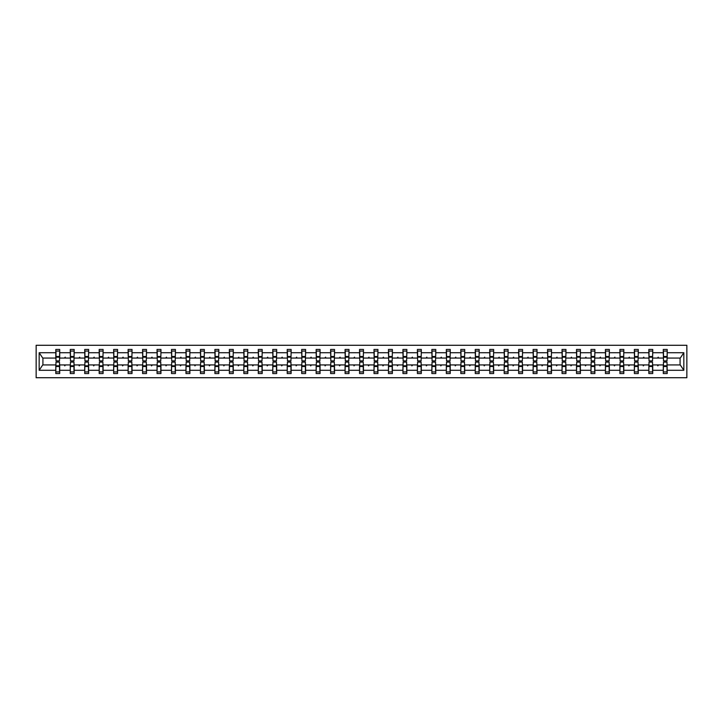 <?xml version="1.0" encoding="UTF-8"?>
<svg xmlns="http://www.w3.org/2000/svg" width="723" height="723" viewBox="0 0 723 723"><rect width="100%" height="100%" fill="white"/><g stroke="black" fill="none" stroke-linecap="round" stroke-linejoin="round"><path stroke-width="1.08" d="M36.15 377.722L686.85 377.722L686.85 345.278L36.15 345.278L36.15 377.722M663.488 363.542L663.298 364.934L652.733 364.934L652.544 363.542M667.013 359.458L667.193 358.066L680.271 358.066L683.831 352.716L683.831 370.284L667.193 370.284L667.193 373.556L663.298 373.556L663.298 364.934M667.193 358.066L667.193 349.444L663.298 349.444L663.298 352.716L652.733 352.716L652.544 359.458M663.488 359.458L663.298 352.716M649.019 363.542L648.838 364.934L638.264 364.934L638.084 363.542M663.298 370.284L652.733 370.284L652.733 373.556L648.838 373.556L648.838 364.934M652.733 352.716L652.733 349.444L648.838 349.444L648.838 352.716L638.264 352.716L638.084 359.458M649.019 359.458L648.838 352.716M634.559 363.542L634.369 364.934L623.804 364.934L623.615 363.542M648.838 370.284L638.264 370.284L638.264 373.556L634.369 373.556L634.369 364.934M638.264 352.716L638.264 349.444L634.369 349.444L634.369 352.716L623.804 352.716L623.615 359.458M634.559 359.458L634.369 352.716M620.09 363.542L619.909 364.934L609.335 364.934L609.155 363.542M634.369 370.284L623.804 370.284L623.804 373.556L619.909 373.556L619.909 364.934M623.804 352.716L623.804 349.444L619.909 349.444L619.909 352.716L609.335 352.716L609.155 359.458M620.09 359.458L619.909 352.716M605.63 363.542L605.44 364.934L594.875 364.934L594.686 363.542M619.909 370.284L609.335 370.284L609.335 373.556L605.44 373.556L605.44 364.934M609.335 352.716L609.335 349.444L605.44 349.444L605.44 352.716L594.875 352.716L594.686 359.458M605.63 359.458L605.44 352.716M591.161 363.542L590.98 364.934L580.406 364.934L580.226 363.542M605.44 370.284L594.875 370.284L594.875 373.556L590.98 373.556L590.98 364.934M594.875 352.716L594.875 349.444L590.98 349.444L590.98 352.716L580.406 352.716L580.226 359.458M591.161 359.458L590.98 352.716M576.701 363.542L576.511 364.934L565.946 364.934L565.757 363.542M590.98 370.284L580.406 370.284L580.406 373.556L576.511 373.556L576.511 364.934M580.406 352.716L580.406 349.444L576.511 349.444L576.511 352.716L565.946 352.716L565.757 359.458M576.701 359.458L576.511 352.716M562.232 363.542L562.051 364.934L551.477 364.934L551.297 363.542M576.511 370.284L565.946 370.284L565.946 373.556L562.051 373.556L562.051 364.934M565.946 352.716L565.946 349.444L562.051 349.444L562.051 352.716L551.477 352.716L551.297 359.458M562.232 359.458L562.051 352.716M547.772 363.542L547.582 364.934L537.017 364.934L536.827 363.542M562.051 370.284L551.477 370.284L551.477 373.556L547.582 373.556L547.582 364.934M551.477 352.716L551.477 349.444L547.582 349.444L547.582 352.716L537.017 352.716L536.827 359.458M547.772 359.458L547.582 352.716M533.312 363.542L533.122 364.934L522.548 364.934L522.368 363.542M547.582 370.284L537.017 370.284L537.017 373.556L533.122 373.556L533.122 364.934M537.017 352.716L537.017 349.444L533.122 349.444L533.122 352.716L522.548 352.716L522.368 359.458M533.312 359.458L533.122 352.716M518.843 363.542L518.662 364.934L508.088 364.934L507.898 363.542M533.122 370.284L522.548 370.284L522.548 373.556L518.662 373.556L518.662 364.934M522.548 352.716L522.548 349.444L518.662 349.444L518.662 352.716L508.088 352.716L507.898 359.458M518.843 359.458L518.662 352.716M504.383 363.542L504.193 364.934L493.628 364.934L493.438 363.542M518.662 370.284L508.088 370.284L508.088 373.556L504.193 373.556L504.193 364.934M508.088 352.716L508.088 349.444L504.193 349.444L504.193 352.716L493.628 352.716L493.438 359.458M504.383 359.458L504.193 352.716M489.914 363.542L489.733 364.934L479.159 364.934L478.978 363.542M504.193 370.284L493.628 370.284L493.628 373.556L489.733 373.556L489.733 364.934M493.628 352.716L493.628 349.444L489.733 349.444L489.733 352.716L479.159 352.716L478.978 359.458M489.914 359.458L489.733 352.716M475.454 363.542L475.264 364.934L464.699 364.934L464.509 363.542M489.733 370.284L479.159 370.284L479.159 373.556L475.264 373.556L475.264 364.934M479.159 352.716L479.159 349.444L475.264 349.444L475.264 352.716L464.699 352.716L464.509 359.458M475.454 359.458L475.264 352.716M460.985 363.542L460.804 364.934L450.23 364.934L450.049 363.542M475.264 370.284L464.699 370.284L464.699 373.556L460.804 373.556L460.804 364.934M464.699 352.716L464.699 349.444L460.804 349.444L460.804 352.716L450.23 352.716L450.049 359.458M460.985 359.458L460.804 352.716M446.525 363.542L446.335 364.934L435.77 364.934L435.58 363.542M460.804 370.284L450.23 370.284L450.23 373.556L446.335 373.556L446.335 364.934M450.23 352.716L450.23 349.444L446.335 349.444L446.335 352.716L435.77 352.716L435.58 359.458M446.525 359.458L446.335 352.716M432.056 363.542L431.875 364.934L421.301 364.934L421.12 363.542M446.335 370.284L435.77 370.284L435.77 373.556L431.875 373.556L431.875 364.934M435.77 352.716L435.77 349.444L431.875 349.444L431.875 352.716L421.301 352.716L421.12 359.458M432.056 359.458L431.875 352.716M417.596 363.542L417.406 364.934L406.841 364.934L406.651 363.542M431.875 370.284L421.301 370.284L421.301 373.556L417.406 373.556L417.406 364.934M421.301 352.716L421.301 349.444L417.406 349.444L417.406 352.716L406.841 352.716L406.651 359.458M417.596 359.458L417.406 352.716M403.127 363.542L402.946 364.934L392.372 364.934L392.191 363.542M417.406 370.284L406.841 370.284L406.841 373.556L402.946 373.556L402.946 364.934M406.841 352.716L406.841 349.444L402.946 349.444L402.946 352.716L392.372 352.716L392.191 359.458M403.127 359.458L402.946 352.716M388.667 363.542L388.477 364.934L377.912 364.934L377.722 363.542M402.946 370.284L392.372 370.284L392.372 373.556L388.477 373.556L388.477 364.934M392.372 352.716L392.372 349.444L388.477 349.444L388.477 352.716L377.912 352.716L377.722 359.458M388.667 359.458L388.477 352.716M374.207 363.542L374.017 364.934L363.443 364.934L363.262 363.542M388.477 370.284L377.912 370.284L377.912 373.556L374.017 373.556L374.017 364.934M377.912 352.716L377.912 349.444L374.017 349.444L374.017 352.716L363.443 352.716L363.262 359.458M374.207 359.458L374.017 352.716M359.738 363.542L359.557 364.934L348.983 364.934L348.793 363.542M374.017 370.284L363.443 370.284L363.443 373.556L359.557 373.556L359.557 364.934M363.443 352.716L363.443 349.444L359.557 349.444L359.557 352.716L348.983 352.716L348.793 359.458M359.738 359.458L359.557 352.716M345.278 363.542L345.088 364.934L334.523 364.934L334.333 363.542M359.557 370.284L348.983 370.284L348.983 373.556L345.088 373.556L345.088 364.934M348.983 352.716L348.983 349.444L345.088 349.444L345.088 352.716L334.523 352.716L334.333 359.458M345.278 359.458L345.088 352.716M330.809 363.542L330.628 364.934L320.054 364.934L319.873 363.542M345.088 370.284L334.523 370.284L334.523 373.556L330.628 373.556L330.628 364.934M334.523 352.716L334.523 349.444L330.628 349.444L330.628 352.716L320.054 352.716L319.873 359.458M330.809 359.458L330.628 352.716M316.349 363.542L316.159 364.934L305.594 364.934L305.404 363.542M330.628 370.284L320.054 370.284L320.054 373.556L316.159 373.556L316.159 364.934M320.054 352.716L320.054 349.444L316.159 349.444L316.159 352.716L305.594 352.716L305.404 359.458M316.349 359.458L316.159 352.716M301.88 363.542L301.699 364.934L291.125 364.934L290.944 363.542M316.159 370.284L305.594 370.284L305.594 373.556L301.699 373.556L301.699 364.934M305.594 352.716L305.594 349.444L301.699 349.444L301.699 352.716L291.125 352.716L290.944 359.458M301.88 359.458L301.699 352.716M287.42 363.542L287.23 364.934L276.665 364.934L276.475 363.542M301.699 370.284L291.125 370.284L291.125 373.556L287.23 373.556L287.23 364.934M291.125 352.716L291.125 349.444L287.23 349.444L287.23 352.716L276.665 352.716L276.475 359.458M287.42 359.458L287.23 352.716M272.951 363.542L272.77 364.934L262.196 364.934L262.015 363.542M287.23 370.284L276.665 370.284L276.665 373.556L272.77 373.556L272.77 364.934M276.665 352.716L276.665 349.444L272.77 349.444L272.77 352.716L262.196 352.716L262.015 359.458M272.951 359.458L272.77 352.716M258.491 363.542L258.301 364.934L247.736 364.934L247.546 363.542M272.77 370.284L262.196 370.284L262.196 373.556L258.301 373.556L258.301 364.934M262.196 352.716L262.196 349.444L258.301 349.444L258.301 352.716L247.736 352.716L247.546 359.458M258.491 359.458L258.301 352.716M244.022 363.542L243.841 364.934L233.267 364.934L233.086 363.542M258.301 370.284L247.736 370.284L247.736 373.556L243.841 373.556L243.841 364.934M247.736 352.716L247.736 349.444L243.841 349.444L243.841 352.716L233.267 352.716L233.086 359.458M244.022 359.458L243.841 352.716M229.562 363.542L229.372 364.934L218.807 364.934L218.617 363.542M243.841 370.284L233.267 370.284L233.267 373.556L229.372 373.556L229.372 364.934M233.267 352.716L233.267 349.444L229.372 349.444L229.372 352.716L218.807 352.716L218.617 359.458M229.562 359.458L229.372 352.716M215.102 363.542L214.912 364.934L204.338 364.934L204.157 363.542M229.372 370.284L218.807 370.284L218.807 373.556L214.912 373.556L214.912 364.934M218.807 352.716L218.807 349.444L214.912 349.444L214.912 352.716L204.338 352.716L204.157 359.458M215.102 359.458L214.912 352.716M200.633 363.542L200.452 364.934L189.878 364.934L189.688 363.542M214.912 370.284L204.338 370.284L204.338 373.556L200.452 373.556L200.452 364.934M204.338 352.716L204.338 349.444L200.452 349.444L200.452 352.716L189.878 352.716L189.688 359.458M200.633 359.458L200.452 352.716M186.173 363.542L185.983 364.934L175.418 364.934L175.228 363.542M200.452 370.284L189.878 370.284L189.878 373.556L185.983 373.556L185.983 364.934M189.878 352.716L189.878 349.444L185.983 349.444L185.983 352.716L175.418 352.716L175.228 359.458M186.173 359.458L185.983 352.716M171.703 363.542L171.523 364.934L160.949 364.934L160.768 363.542M185.983 370.284L175.418 370.284L175.418 373.556L171.523 373.556L171.523 364.934M175.418 352.716L175.418 349.444L171.523 349.444L171.523 352.716L160.949 352.716L160.768 359.458M171.703 359.458L171.523 352.716M157.243 363.542L157.054 364.934L146.489 364.934L146.299 363.542M171.523 370.284L160.949 370.284L160.949 373.556L157.054 373.556L157.054 364.934M160.949 352.716L160.949 349.444L157.054 349.444L157.054 352.716L146.489 352.716L146.299 359.458M157.243 359.458L157.054 352.716M142.774 363.542L142.594 364.934L132.02 364.934L131.839 363.542M157.054 370.284L146.489 370.284L146.489 373.556L142.594 373.556L142.594 364.934M146.489 352.716L146.489 349.444L142.594 349.444L142.594 352.716L132.02 352.716L131.839 359.458M142.774 359.458L142.594 352.716M128.314 363.542L128.125 364.934L117.56 364.934L117.37 363.542M142.594 370.284L132.02 370.284L132.02 373.556L128.125 373.556L128.125 364.934M132.02 352.716L132.02 349.444L128.125 349.444L128.125 352.716L117.56 352.716L117.37 359.458M128.314 359.458L128.125 352.716M113.845 363.542L113.665 364.934L103.091 364.934L102.91 363.542M128.125 370.284L117.56 370.284L117.56 373.556L113.665 373.556L113.665 364.934M117.56 352.716L117.56 349.444L113.665 349.444L113.665 352.716L103.091 352.716L102.91 359.458M113.845 359.458L113.665 352.716M99.385 363.542L99.196 364.934L88.631 364.934L88.441 363.542M113.665 370.284L103.091 370.284L103.091 373.556L99.196 373.556L99.196 364.934M103.091 352.716L103.091 349.444L99.196 349.444L99.196 352.716L88.631 352.716L88.441 359.458M99.385 359.458L99.196 352.716M84.916 363.542L84.736 364.934L74.162 364.934L73.981 363.542M99.196 370.284L88.631 370.284L88.631 373.556L84.736 373.556L84.736 364.934M88.631 352.716L88.631 349.444L84.736 349.444L84.736 352.716L74.162 352.716L73.981 359.458M84.916 359.458L84.736 352.716M70.456 363.542L70.267 364.934L59.702 364.934L59.702 373.556L55.807 373.556L55.807 364.934L42.729 364.934L39.169 370.284L39.169 352.716L42.729 358.066L55.807 358.066L55.807 352.716L39.169 352.716M84.736 370.284L74.162 370.284L74.162 373.556L70.267 373.556L70.267 364.934M74.162 352.716L74.162 349.444L70.267 349.444L70.267 352.716L59.702 352.716L59.702 349.444L55.807 349.444L55.807 352.716M70.456 359.458L70.267 352.716M55.987 363.542L55.807 364.934M55.807 358.066L55.987 359.458M667.013 363.542L667.193 370.284M652.733 370.284L652.733 364.934M638.264 370.284L638.264 364.934M623.804 370.284L623.804 364.934M609.335 370.284L609.335 364.934M594.875 370.284L594.875 364.934M580.406 370.284L580.406 364.934M565.946 370.284L565.946 364.934M551.477 370.284L551.477 364.934M537.017 370.284L537.017 364.934M522.548 370.284L522.548 364.934M508.088 370.284L508.088 364.934M493.628 370.284L493.628 364.934M479.159 370.284L479.159 364.934M464.699 370.284L464.699 364.934M450.23 370.284L450.23 364.934M435.77 370.284L435.77 364.934M421.301 370.284L421.301 364.934M406.841 370.284L406.841 364.934M392.372 370.284L392.372 364.934M377.912 370.284L377.912 364.934M363.443 370.284L363.443 364.934M348.983 370.284L348.983 364.934M334.523 370.284L334.523 364.934M320.054 370.284L320.054 364.934M305.594 370.284L305.594 364.934M291.125 370.284L291.125 364.934M276.665 370.284L276.665 364.934M262.196 370.284L262.196 364.934M247.736 370.284L247.736 364.934M233.267 370.284L233.267 364.934M218.807 370.284L218.807 364.934M204.338 370.284L204.338 364.934M189.878 370.284L189.878 364.934M175.418 370.284L175.418 364.934M160.949 370.284L160.949 364.934M146.489 370.284L146.489 364.934M132.02 370.284L132.02 364.934M117.56 370.284L117.56 364.934M103.091 370.284L103.091 364.934M88.631 370.284L88.631 364.934M74.162 370.284L74.162 364.934M683.831 352.716L667.193 352.716M70.267 370.284L59.702 370.284M55.807 370.284L39.169 370.284M657.442 358.066L658.581 358.066L658.246 357.144L657.442 358.066L652.733 358.066M663.298 358.066L658.581 358.066M657.442 364.934L657.785 365.856L658.581 364.934M642.982 358.066L644.121 358.066L643.786 357.144L642.982 358.066L638.264 358.066M648.838 358.066L644.121 358.066M642.982 364.934L643.316 365.856L644.121 364.934M628.513 358.066L629.652 358.066L629.317 357.144L628.513 358.066L623.804 358.066M634.369 358.066L629.652 358.066M628.513 364.934L628.856 365.856L629.652 364.934M614.053 358.066L615.192 358.066L614.857 357.144L614.053 358.066L609.335 358.066M619.909 358.066L615.192 358.066M614.053 364.934L614.387 365.856L615.192 364.934M599.593 358.066L600.732 358.066L600.388 357.144L599.593 358.066L594.875 358.066M605.44 358.066L600.732 358.066M599.593 364.934L599.927 365.856L600.732 364.934M585.124 358.066L586.263 358.066L585.928 357.144L585.124 358.066L580.406 358.066M590.98 358.066L586.263 358.066M585.124 364.934L585.458 365.856L586.263 364.934M570.664 358.066L571.803 358.066L571.459 357.144L570.664 358.066L565.946 358.066M576.511 358.066L571.803 358.066M570.664 364.934L570.998 365.856L571.803 364.934M556.195 358.066L557.334 358.066L556.999 357.144L556.195 358.066L551.477 358.066M562.051 358.066L557.334 358.066M556.195 364.934L556.538 365.856L557.334 364.934M541.735 358.066L542.874 358.066L542.53 357.144L541.735 358.066L537.017 358.066M547.582 358.066L542.874 358.066M541.735 364.934L542.069 365.856L542.874 364.934M527.266 358.066L528.405 358.066L528.07 357.144L527.266 358.066L522.548 358.066M533.122 358.066L528.405 358.066M527.266 364.934L527.609 365.856L528.405 364.934M512.806 358.066L513.945 358.066L513.601 357.144L512.806 358.066L508.088 358.066M518.662 358.066L513.945 358.066M512.806 364.934L513.14 365.856L513.945 364.934M498.337 358.066L499.476 358.066L499.141 357.144L498.337 358.066L493.628 358.066M504.193 358.066L499.476 358.066M498.337 364.934L498.68 365.856L499.476 364.934M483.877 358.066L485.016 358.066L484.681 357.144L483.877 358.066L479.159 358.066M489.733 358.066L485.016 358.066M483.877 364.934L484.211 365.856L485.016 364.934M469.408 358.066L470.546 358.066L470.212 357.144L469.408 358.066L464.699 358.066M475.264 358.066L470.546 358.066M469.408 364.934L469.751 365.856L470.546 364.934M454.948 358.066L456.086 358.066L455.752 357.144L454.948 358.066L450.23 358.066M460.804 358.066L456.086 358.066M454.948 364.934L455.282 365.856L456.086 364.934M440.488 358.066L441.617 358.066L441.283 357.144L440.488 358.066L435.77 358.066M446.335 358.066L441.617 358.066M440.488 364.934L440.822 365.856L441.617 364.934M426.019 358.066L427.157 358.066L426.823 357.144L426.019 358.066L421.301 358.066M431.875 358.066L427.157 358.066M426.019 364.934L426.353 365.856L427.157 364.934M411.559 358.066L412.697 358.066L412.354 357.144L411.559 358.066L406.841 358.066M417.406 358.066L412.697 358.066M411.559 364.934L411.893 365.856L412.697 364.934M397.09 358.066L398.228 358.066L397.894 357.144L397.09 358.066L392.372 358.066M402.946 358.066L398.228 358.066M397.09 364.934L397.424 365.856L398.228 364.934M382.63 358.066L383.768 358.066L383.425 357.144L382.63 358.066L377.912 358.066M388.477 358.066L383.768 358.066M382.63 364.934L382.964 365.856L383.768 364.934M368.161 358.066L369.299 358.066L368.965 357.144L368.161 358.066L363.443 358.066M374.017 358.066L369.299 358.066M368.161 364.934L368.504 365.856L369.299 364.934M353.701 358.066L354.839 358.066L354.496 357.144L353.701 358.066L348.983 358.066M359.557 358.066L354.839 358.066M353.701 364.934L354.035 365.856L354.839 364.934M339.232 358.066L340.37 358.066L340.036 357.144L339.232 358.066L334.523 358.066M345.088 358.066L340.37 358.066M339.232 364.934L339.575 365.856L340.37 364.934M324.772 358.066L325.91 358.066L325.576 357.144L324.772 358.066L320.054 358.066M330.628 358.066L325.91 358.066M324.772 364.934L325.106 365.856L325.91 364.934M310.303 358.066L311.441 358.066L311.107 357.144L310.303 358.066L305.594 358.066M316.159 358.066L311.441 358.066M310.303 364.934L310.646 365.856L311.441 364.934M295.843 358.066L296.981 358.066L296.647 357.144L295.843 358.066L291.125 358.066M301.699 358.066L296.981 358.066M295.843 364.934L296.177 365.856L296.981 364.934M281.383 358.066L282.512 358.066L282.178 357.144L281.383 358.066L276.665 358.066M287.23 358.066L282.512 358.066M281.383 364.934L281.717 365.856L282.512 364.934M266.914 358.066L268.052 358.066L267.718 357.144L266.914 358.066L262.196 358.066M272.77 358.066L268.052 358.066M266.914 364.934L267.248 365.856L268.052 364.934M252.454 358.066L253.592 358.066L253.249 357.144L252.454 358.066L247.736 358.066M258.301 358.066L253.592 358.066M252.454 364.934L252.788 365.856L253.592 364.934M237.984 358.066L239.123 358.066L238.789 357.144L237.984 358.066L233.267 358.066M243.841 358.066L239.123 358.066M237.984 364.934L238.319 365.856L239.123 364.934M223.524 358.066L224.663 358.066L224.32 357.144L223.524 358.066L218.807 358.066M229.372 358.066L224.663 358.066M223.524 364.934L223.859 365.856L224.663 364.934M209.055 358.066L210.194 358.066L209.86 357.144L209.055 358.066L204.338 358.066M214.912 358.066L210.194 358.066M209.055 364.934L209.399 365.856L210.194 364.934M194.595 358.066L195.734 358.066L195.391 357.144L194.595 358.066L189.878 358.066M200.452 358.066L195.734 358.066M194.595 364.934L194.93 365.856L195.734 364.934M180.126 358.066L181.265 358.066L180.931 357.144L180.126 358.066L175.418 358.066M185.983 358.066L181.265 358.066M180.126 364.934L180.47 365.856L181.265 364.934M165.666 358.066L166.805 358.066L166.462 357.144L165.666 358.066L160.949 358.066M171.523 358.066L166.805 358.066M165.666 364.934L166.001 365.856L166.805 364.934M151.197 358.066L152.336 358.066L152.002 357.144L151.197 358.066L146.489 358.066M157.054 358.066L152.336 358.066M151.197 364.934L151.541 365.856L152.336 364.934M136.737 358.066L137.876 358.066L137.542 357.144L136.737 358.066L132.02 358.066M142.594 358.066L137.876 358.066M136.737 364.934L137.072 365.856L137.876 364.934M122.268 358.066L123.407 358.066L123.073 357.144L122.268 358.066L117.56 358.066M128.125 358.066L123.407 358.066M122.268 364.934L122.612 365.856L123.407 364.934M107.808 358.066L108.947 358.066L108.613 357.144L107.808 358.066L103.091 358.066M113.665 358.066L108.947 358.066M107.808 364.934L108.143 365.856L108.947 364.934M93.348 358.066L94.487 358.066L94.144 357.144L93.348 358.066L88.631 358.066M99.196 358.066L94.487 358.066M93.348 364.934L93.683 365.856L94.487 364.934M78.879 358.066L80.018 358.066L79.684 357.144L78.879 358.066L74.162 358.066M84.736 358.066L80.018 358.066M78.879 364.934L79.214 365.856L80.018 364.934M64.419 358.066L65.558 358.066L65.215 357.144L64.419 358.066L59.702 358.066L59.702 352.716M70.267 358.066L65.558 358.066M64.419 364.934L64.754 365.856L65.558 364.934M59.512 363.542L59.702 364.934M59.702 358.066L59.512 359.458M683.831 370.284L680.271 364.934L667.193 364.934M42.919 358.066L42.919 364.934M680.081 364.934L680.081 358.066M55.987 357.189L55.987 351.071L59.702 351.071L59.512 360.894L55.987 360.894L55.987 357.189L59.512 357.189M59.512 365.811L59.512 371.929L55.807 371.929L55.987 362.106L59.512 362.106L59.512 365.811L55.987 365.811M70.456 357.189L70.456 351.071L74.162 351.071L73.981 360.894L70.456 360.894L70.456 357.189L73.981 357.189M73.981 365.811L73.981 371.929L70.267 371.929L70.456 362.106L73.981 362.106L73.981 365.811L70.456 365.811M84.916 357.189L84.916 351.071L88.631 351.071L88.441 360.894L84.916 360.894L84.916 357.189L88.441 357.189M88.441 365.811L88.441 371.929L84.736 371.929L84.916 362.106L88.441 362.106L88.441 365.811L84.916 365.811M99.385 357.189L99.385 351.071L103.091 351.071L102.91 360.894L99.385 360.894L99.385 357.189L102.91 357.189M102.91 365.811L102.91 371.929L99.196 371.929L99.385 362.106L102.91 362.106L102.91 365.811L99.385 365.811M113.845 357.189L113.845 351.071L117.56 351.071L117.37 360.894L113.845 360.894L113.845 357.189L117.37 357.189M117.37 365.811L117.37 371.929L113.665 371.929L113.845 362.106L117.37 362.106L117.37 365.811L113.845 365.811M128.314 357.189L128.314 351.071L132.02 351.071L131.839 360.894L128.314 360.894L128.314 357.189L131.839 357.189M131.839 365.811L131.839 371.929L128.125 371.929L128.314 362.106L131.839 362.106L131.839 365.811L128.314 365.811M142.774 357.189L142.774 351.071L146.489 351.071L146.299 360.894L142.774 360.894L142.774 357.189L146.299 357.189M146.299 365.811L146.299 371.929L142.594 371.929L142.774 362.106L146.299 362.106L146.299 365.811L142.774 365.811M157.243 357.189L157.243 351.071L160.949 351.071L160.768 360.894L157.243 360.894L157.243 357.189L160.768 357.189M160.768 365.811L160.768 371.929L157.054 371.929L157.243 362.106L160.768 362.106L160.768 365.811L157.243 365.811M171.703 357.189L171.703 351.071L175.418 351.071L175.228 360.894L171.703 360.894L171.703 357.189L175.228 357.189M175.228 365.811L175.228 371.929L171.523 371.929L171.703 362.106L175.228 362.106L175.228 365.811L171.703 365.811M186.173 357.189L186.173 351.071L189.878 351.071L189.688 360.894L186.173 360.894L186.173 357.189L189.688 357.189M189.688 365.811L189.688 371.929L185.983 371.929L186.173 362.106L189.688 362.106L189.688 365.811L186.173 365.811M200.633 357.189L200.633 351.071L204.338 351.071L204.157 360.894L200.633 360.894L200.633 357.189L204.157 357.189M204.157 365.811L204.157 371.929L200.452 371.929L200.633 362.106L204.157 362.106L204.157 365.811L200.633 365.811M215.102 357.189L215.102 351.071L218.807 351.071L218.617 360.894L215.102 360.894L215.102 357.189L218.617 357.189M218.617 365.811L218.617 371.929L214.912 371.929L215.102 362.106L218.617 362.106L218.617 365.811L215.102 365.811M229.562 357.189L229.562 351.071L233.267 351.071L233.086 360.894L229.562 360.894L229.562 357.189L233.086 357.189M233.086 365.811L233.086 371.929L229.372 371.929L229.562 362.106L233.086 362.106L233.086 365.811L229.562 365.811M244.022 357.189L244.022 351.071L247.736 351.071L247.546 360.894L244.022 360.894L244.022 357.189L247.546 357.189M247.546 365.811L247.546 371.929L243.841 371.929L244.022 362.106L247.546 362.106L247.546 365.811L244.022 365.811M258.491 357.189L258.491 351.071L262.196 351.071L262.015 360.894L258.491 360.894L258.491 357.189L262.015 357.189M262.015 365.811L262.015 371.929L258.301 371.929L258.491 362.106L262.015 362.106L262.015 365.811L258.491 365.811M272.951 357.189L272.951 351.071L276.665 351.071L276.475 360.894L272.951 360.894L272.951 357.189L276.475 357.189M276.475 365.811L276.475 371.929L272.77 371.929L272.951 362.106L276.475 362.106L276.475 365.811L272.951 365.811M287.42 357.189L287.42 351.071L291.125 351.071L290.944 360.894L287.42 360.894L287.42 357.189L290.944 357.189M290.944 365.811L290.944 371.929L287.23 371.929L287.42 362.106L290.944 362.106L290.944 365.811L287.42 365.811M301.88 357.189L301.88 351.071L305.594 351.071L305.404 360.894L301.88 360.894L301.88 357.189L305.404 357.189M305.404 365.811L305.404 371.929L301.699 371.929L301.88 362.106L305.404 362.106L305.404 365.811L301.88 365.811M316.349 357.189L316.349 351.071L320.054 351.071L319.873 360.894L316.349 360.894L316.349 357.189L319.873 357.189M319.873 365.811L319.873 371.929L316.159 371.929L316.349 362.106L319.873 362.106L319.873 365.811L316.349 365.811M330.809 357.189L330.809 351.071L334.523 351.071L334.333 360.894L330.809 360.894L330.809 357.189L334.333 357.189M334.333 365.811L334.333 371.929L330.628 371.929L330.809 362.106L334.333 362.106L334.333 365.811L330.809 365.811M345.278 357.189L345.278 351.071L348.983 351.071L348.793 360.894L345.278 360.894L345.278 357.189L348.793 357.189M348.793 365.811L348.793 371.929L345.088 371.929L345.278 362.106L348.793 362.106L348.793 365.811L345.278 365.811M359.738 357.189L359.738 351.071L363.443 351.071L363.262 360.894L359.738 360.894L359.738 357.189L363.262 357.189M363.262 365.811L363.262 371.929L359.557 371.929L359.738 362.106L363.262 362.106L363.262 365.811L359.738 365.811M374.207 357.189L374.207 351.071L377.912 351.071L377.722 360.894L374.207 360.894L374.207 357.189L377.722 357.189M377.722 365.811L377.722 371.929L374.017 371.929L374.207 362.106L377.722 362.106L377.722 365.811L374.207 365.811M388.667 357.189L388.667 351.071L392.372 351.071L392.191 360.894L388.667 360.894L388.667 357.189L392.191 357.189M392.191 365.811L392.191 371.929L388.477 371.929L388.667 362.106L392.191 362.106L392.191 365.811L388.667 365.811M403.127 357.189L403.127 351.071L406.841 351.071L406.651 360.894L403.127 360.894L403.127 357.189L406.651 357.189M406.651 365.811L406.651 371.929L402.946 371.929L403.127 362.106L406.651 362.106L406.651 365.811L403.127 365.811M417.596 357.189L417.596 351.071L421.301 351.071L421.12 360.894L417.596 360.894L417.596 357.189L421.12 357.189M421.12 365.811L421.12 371.929L417.406 371.929L417.596 362.106L421.12 362.106L421.12 365.811L417.596 365.811M432.056 357.189L432.056 351.071L435.77 351.071L435.58 360.894L432.056 360.894L432.056 357.189L435.58 357.189M435.58 365.811L435.58 371.929L431.875 371.929L432.056 362.106L435.58 362.106L435.58 365.811L432.056 365.811M446.525 357.189L446.525 351.071L450.23 351.071L450.049 360.894L446.525 360.894L446.525 357.189L450.049 357.189M450.049 365.811L450.049 371.929L446.335 371.929L446.525 362.106L450.049 362.106L450.049 365.811L446.525 365.811M460.985 357.189L460.985 351.071L464.699 351.071L464.509 360.894L460.985 360.894L460.985 357.189L464.509 357.189M464.509 365.811L464.509 371.929L460.804 371.929L460.985 362.106L464.509 362.106L464.509 365.811L460.985 365.811M475.454 357.189L475.454 351.071L479.159 351.071L478.978 360.894L475.454 360.894L475.454 357.189L478.978 357.189M478.978 365.811L478.978 371.929L475.264 371.929L475.454 362.106L478.978 362.106L478.978 365.811L475.454 365.811M489.914 357.189L489.914 351.071L493.628 351.071L493.438 360.894L489.914 360.894L489.914 357.189L493.438 357.189M493.438 365.811L493.438 371.929L489.733 371.929L489.914 362.106L493.438 362.106L493.438 365.811L489.914 365.811M504.383 357.189L504.383 351.071L508.088 351.071L507.898 360.894L504.383 360.894L504.383 357.189L507.898 357.189M507.898 365.811L507.898 371.929L504.193 371.929L504.383 362.106L507.898 362.106L507.898 365.811L504.383 365.811M518.843 357.189L518.843 351.071L522.548 351.071L522.368 360.894L518.843 360.894L518.843 357.189L522.368 357.189M522.368 365.811L522.368 371.929L518.662 371.929L518.843 362.106L522.368 362.106L522.368 365.811L518.843 365.811M533.312 357.189L533.312 351.071L537.017 351.071L536.827 360.894L533.312 360.894L533.312 357.189L536.827 357.189M536.827 365.811L536.827 371.929L533.122 371.929L533.312 362.106L536.827 362.106L536.827 365.811L533.312 365.811M547.772 357.189L547.772 351.071L551.477 351.071L551.297 360.894L547.772 360.894L547.772 357.189L551.297 357.189M551.297 365.811L551.297 371.929L547.582 371.929L547.772 362.106L551.297 362.106L551.297 365.811L547.772 365.811M562.232 357.189L562.232 351.071L565.946 351.071L565.757 360.894L562.232 360.894L562.232 357.189L565.757 357.189M565.757 365.811L565.757 371.929L562.051 371.929L562.232 362.106L565.757 362.106L565.757 365.811L562.232 365.811M576.701 357.189L576.701 351.071L580.406 351.071L580.226 360.894L576.701 360.894L576.701 357.189L580.226 357.189M580.226 365.811L580.226 371.929L576.511 371.929L576.701 362.106L580.226 362.106L580.226 365.811L576.701 365.811M591.161 357.189L591.161 351.071L594.875 351.071L594.686 360.894L591.161 360.894L591.161 357.189L594.686 357.189M594.686 365.811L594.686 371.929L590.98 371.929L591.161 362.106L594.686 362.106L594.686 365.811L591.161 365.811M605.63 357.189L605.63 351.071L609.335 351.071L609.155 360.894L605.63 360.894L605.63 357.189L609.155 357.189M609.155 365.811L609.155 371.929L605.44 371.929L605.63 362.106L609.155 362.106L609.155 365.811L605.63 365.811M620.09 357.189L620.09 351.071L623.804 351.071L623.615 360.894L620.09 360.894L620.09 357.189L623.615 357.189M623.615 365.811L623.615 371.929L619.909 371.929L620.09 362.106L623.615 362.106L623.615 365.811L620.09 365.811M634.559 357.189L634.559 351.071L638.264 351.071L638.084 360.894L634.559 360.894L634.559 357.189L638.084 357.189M638.084 365.811L638.084 371.929L634.369 371.929L634.559 362.106L638.084 362.106L638.084 365.811L634.559 365.811M649.019 357.189L649.019 351.071L652.733 351.071L652.544 360.894L649.019 360.894L649.019 357.189L652.544 357.189M652.544 365.811L652.544 371.929L648.838 371.929L649.019 362.106L652.544 362.106L652.544 365.811L649.019 365.811M663.488 357.189L663.488 351.071L667.193 351.071L667.013 360.894L663.488 360.894L663.488 357.189L667.013 357.189M667.013 365.811L667.013 371.929L663.298 371.929L663.488 362.106L667.013 362.106L667.013 365.811L663.488 365.811M59.512 366.371L55.987 366.371M55.987 356.629L59.512 356.629M70.456 356.629L73.981 356.629M84.916 356.629L88.441 356.629M99.385 356.629L102.91 356.629M113.845 356.629L117.37 356.629M73.981 366.371L70.456 366.371M88.441 366.371L84.916 366.371M102.91 366.371L99.385 366.371M117.37 366.371L113.845 366.371M128.314 356.629L131.839 356.629M131.839 366.371L128.314 366.371M142.774 356.629L146.299 356.629M146.299 366.371L142.774 366.371M157.243 356.629L160.768 356.629M160.768 366.371L157.243 366.371M171.703 356.629L175.228 356.629M175.228 366.371L171.703 366.371M186.173 356.629L189.688 356.629M189.688 366.371L186.173 366.371M200.633 356.629L204.157 356.629M204.157 366.371L200.633 366.371M215.102 356.629L218.617 356.629M218.617 366.371L215.102 366.371M229.562 356.629L233.086 356.629M233.086 366.371L229.562 366.371M244.022 356.629L247.546 356.629M247.546 366.371L244.022 366.371M258.491 356.629L262.015 356.629M262.015 366.371L258.491 366.371M272.951 356.629L276.475 356.629M276.475 366.371L272.951 366.371M287.42 356.629L290.944 356.629M290.944 366.371L287.42 366.371M301.88 356.629L305.404 356.629M305.404 366.371L301.88 366.371M316.349 356.629L319.873 356.629M319.873 366.371L316.349 366.371M330.809 356.629L334.333 356.629M334.333 366.371L330.809 366.371M345.278 356.629L348.793 356.629M348.793 366.371L345.278 366.371M359.738 356.629L363.262 356.629M363.262 366.371L359.738 366.371M374.207 356.629L377.722 356.629M377.722 366.371L374.207 366.371M388.667 356.629L392.191 356.629M392.191 366.371L388.667 366.371M403.127 356.629L406.651 356.629M406.651 366.371L403.127 366.371M417.596 356.629L421.12 356.629M421.12 366.371L417.596 366.371M432.056 356.629L435.58 356.629M435.58 366.371L432.056 366.371M446.525 356.629L450.049 356.629M450.049 366.371L446.525 366.371M460.985 356.629L464.509 356.629M464.509 366.371L460.985 366.371M475.454 356.629L478.978 356.629M478.978 366.371L475.454 366.371M489.914 356.629L493.438 356.629M493.438 366.371L489.914 366.371M504.383 356.629L507.898 356.629M507.898 366.371L504.383 366.371M518.843 356.629L522.368 356.629M522.368 366.371L518.843 366.371M533.312 356.629L536.827 356.629M536.827 366.371L533.312 366.371M547.772 356.629L551.297 356.629M551.297 366.371L547.772 366.371M562.232 356.629L565.757 356.629M565.757 366.371L562.232 366.371M576.701 356.629L580.226 356.629M580.226 366.371L576.701 366.371M591.161 356.629L594.686 356.629M594.686 366.371L591.161 366.371M605.63 356.629L609.155 356.629M609.155 366.371L605.63 366.371M620.09 356.629L623.615 356.629M623.615 366.371L620.09 366.371M634.559 356.629L638.084 356.629M638.084 366.371L634.559 366.371M649.019 356.629L652.544 356.629M652.544 366.371L649.019 366.371M663.488 356.629L667.013 356.629M667.013 366.371L663.488 366.371M59.512 366.507L55.987 366.507M55.987 356.493L59.512 356.493M70.456 356.493L73.981 356.493M84.916 356.493L88.441 356.493M99.385 356.493L102.91 356.493M113.845 356.493L117.37 356.493M73.981 366.507L70.456 366.507M88.441 366.507L84.916 366.507M102.91 366.507L99.385 366.507M117.37 366.507L113.845 366.507M128.314 356.493L131.839 356.493M131.839 366.507L128.314 366.507M142.774 356.493L146.299 356.493M146.299 366.507L142.774 366.507M157.243 356.493L160.768 356.493M160.768 366.507L157.243 366.507M171.703 356.493L175.228 356.493M175.228 366.507L171.703 366.507M186.173 356.493L189.688 356.493M189.688 366.507L186.173 366.507M200.633 356.493L204.157 356.493M204.157 366.507L200.633 366.507M215.102 356.493L218.617 356.493M218.617 366.507L215.102 366.507M229.562 356.493L233.086 356.493M233.086 366.507L229.562 366.507M244.022 356.493L247.546 356.493M247.546 366.507L244.022 366.507M258.491 356.493L262.015 356.493M262.015 366.507L258.491 366.507M272.951 356.493L276.475 356.493M276.475 366.507L272.951 366.507M287.42 356.493L290.944 356.493M290.944 366.507L287.42 366.507M301.88 356.493L305.404 356.493M305.404 366.507L301.88 366.507M316.349 356.493L319.873 356.493M319.873 366.507L316.349 366.507M330.809 356.493L334.333 356.493M334.333 366.507L330.809 366.507M345.278 356.493L348.793 356.493M348.793 366.507L345.278 366.507M359.738 356.493L363.262 356.493M363.262 366.507L359.738 366.507M374.207 356.493L377.722 356.493M377.722 366.507L374.207 366.507M388.667 356.493L392.191 356.493M392.191 366.507L388.667 366.507M403.127 356.493L406.651 356.493M406.651 366.507L403.127 366.507M417.596 356.493L421.12 356.493M421.12 366.507L417.596 366.507M432.056 356.493L435.58 356.493M435.58 366.507L432.056 366.507M446.525 356.493L450.049 356.493M450.049 366.507L446.525 366.507M460.985 356.493L464.509 356.493M464.509 366.507L460.985 366.507M475.454 356.493L478.978 356.493M478.978 366.507L475.454 366.507M489.914 356.493L493.438 356.493M493.438 366.507L489.914 366.507M504.383 356.493L507.898 356.493M507.898 366.507L504.383 366.507M518.843 356.493L522.368 356.493M522.368 366.507L518.843 366.507M533.312 356.493L536.827 356.493M536.827 366.507L533.312 366.507M547.772 356.493L551.297 356.493M551.297 366.507L547.772 366.507M562.232 356.493L565.757 356.493M565.757 366.507L562.232 366.507M576.701 356.493L580.226 356.493M580.226 366.507L576.701 366.507M591.161 356.493L594.686 356.493M594.686 366.507L591.161 366.507M605.63 356.493L609.155 356.493M609.155 366.507L605.63 366.507M620.09 356.493L623.615 356.493M623.615 366.507L620.09 366.507M634.559 356.493L638.084 356.493M638.084 366.507L634.559 366.507M649.019 356.493L652.544 356.493M652.544 366.507L649.019 366.507M663.488 356.493L667.013 356.493M667.013 366.507L663.488 366.507"/></g></svg>
